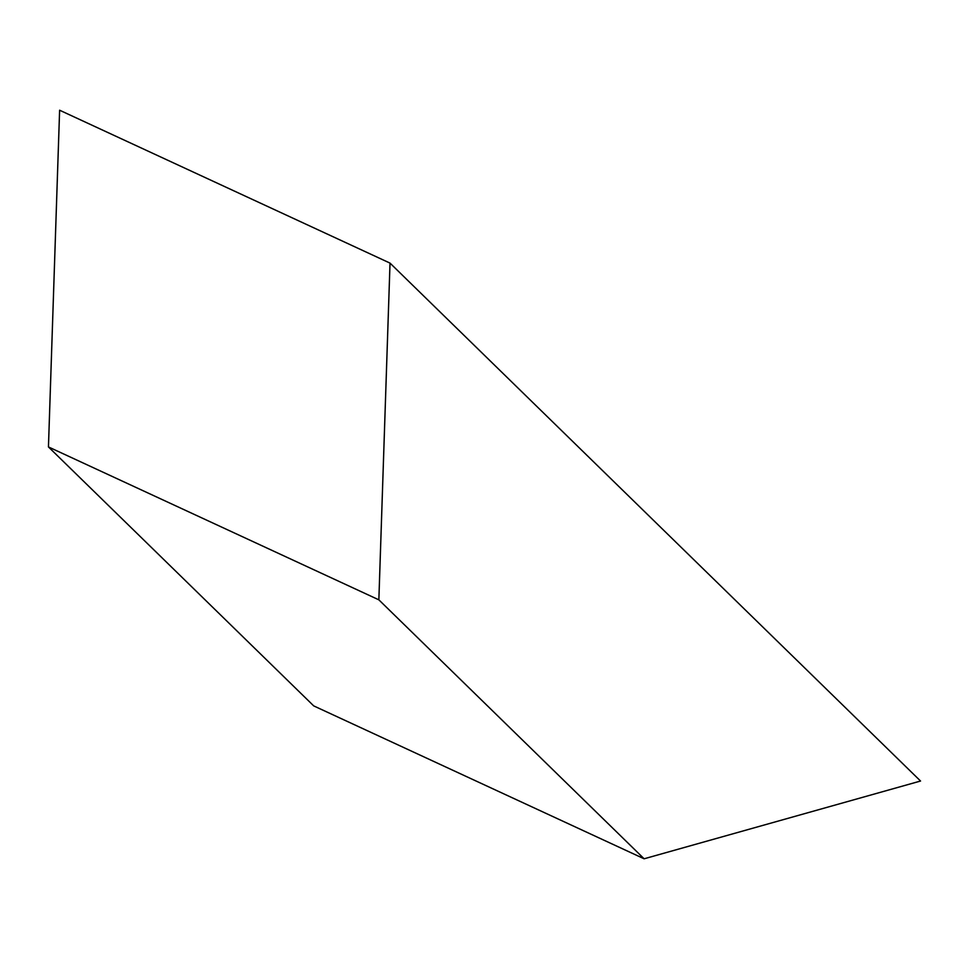 <?xml version="1.0" encoding="UTF-8"?>
<svg xmlns="http://www.w3.org/2000/svg" width="969" height="969" viewBox="0 0 969 969"><rect width="100%" height="100%" fill="white"/><g stroke="black" fill="none" stroke-linecap="round" stroke-linejoin="round"><path stroke-width="1.45" d="M920.55 781.026L644.119 858.788L378.855 599.835L390.022 263.108L920.55 781.026M390.022 263.108L59.618 110.212L48.45 446.939L313.714 705.892L644.119 858.788M378.855 599.835L48.45 446.939"/></g></svg>
